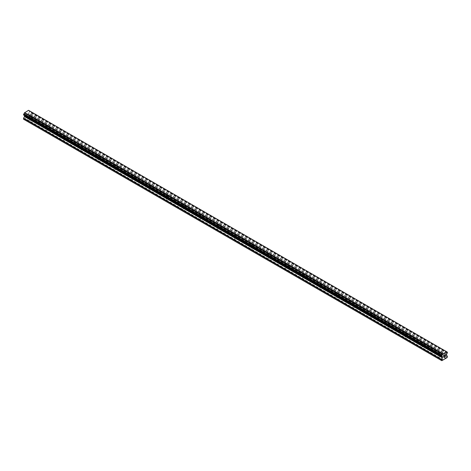 <?xml version="1.0" encoding="UTF-8"?>
<svg xmlns="http://www.w3.org/2000/svg" width="471" height="471" viewBox="0 0 471 471"><rect width="100%" height="100%" fill="white"/><g stroke="black" fill="none" stroke-linecap="round" stroke-linejoin="round"><path stroke-width="0.35" stroke-dasharray="2.35 1.77" d="M439.508 353.026A0.977 0.565 180 0 1 439.219 352.626A0.977 0.565 180 0 1 439.826 352.102A0.977 0.565 180 0 1 440.891 352.226A0.977 0.565 180 0 1 441.18 352.626A0.977 0.565 180 0 1 440.573 353.15A0.977 0.565 180 0 1 439.508 353.026M440.891 356.288A0.977 0.565 0 0 0 439.826 356.164A0.977 0.565 0 0 0 439.219 356.688A0.977 0.565 0 0 0 439.508 357.089A0.977 0.565 0 0 0 440.573 357.212A0.977 0.565 0 0 0 441.18 356.688A0.977 0.565 0 0 0 440.891 356.288M422.452 343.176A0.977 0.565 180 0 1 422.163 342.776A0.977 0.565 180 0 1 422.77 342.258A0.977 0.565 180 0 1 423.835 342.376A0.977 0.565 180 0 1 424.124 342.776A0.977 0.565 180 0 1 423.517 343.3A0.977 0.565 180 0 1 422.452 343.176M423.835 346.438A0.977 0.565 0 0 0 422.77 346.32A0.977 0.565 0 0 0 422.163 346.839A0.977 0.565 0 0 0 422.452 347.239A0.977 0.565 0 0 0 423.517 347.363A0.977 0.565 0 0 0 424.124 346.839A0.977 0.565 0 0 0 423.835 346.438M405.39 333.327A0.977 0.565 180 0 1 405.101 332.932A0.977 0.565 180 0 1 405.708 332.408A0.977 0.565 180 0 1 406.779 332.532A0.977 0.565 180 0 1 407.062 332.932A0.977 0.565 180 0 1 406.461 333.45A0.977 0.565 180 0 1 405.39 333.327M406.779 336.594A0.977 0.565 0 0 0 405.708 336.471A0.977 0.565 0 0 0 405.101 336.995A0.977 0.565 0 0 0 405.39 337.389A0.977 0.565 0 0 0 406.461 337.513A0.977 0.565 0 0 0 407.062 336.995A0.977 0.565 0 0 0 406.779 336.594M388.334 323.483A0.977 0.565 180 0 1 388.045 323.082A0.977 0.565 180 0 1 388.652 322.558A0.977 0.565 180 0 1 389.717 322.682A0.977 0.565 180 0 1 390.006 323.082A0.977 0.565 180 0 1 389.399 323.606A0.977 0.565 180 0 1 388.334 323.483M389.717 326.744A0.977 0.565 0 0 0 388.652 326.621A0.977 0.565 0 0 0 388.045 327.145A0.977 0.565 0 0 0 388.334 327.545A0.977 0.565 0 0 0 389.399 327.669A0.977 0.565 0 0 0 390.006 327.145A0.977 0.565 0 0 0 389.717 326.744M371.272 313.633A0.977 0.565 180 0 1 370.989 313.233A0.977 0.565 180 0 1 371.59 312.709A0.977 0.565 180 0 1 372.661 312.832A0.977 0.565 180 0 1 372.95 313.233A0.977 0.565 180 0 1 372.343 313.757A0.977 0.565 180 0 1 371.272 313.633M372.661 316.895A0.977 0.565 0 0 0 371.59 316.771A0.977 0.565 0 0 0 370.989 317.295A0.977 0.565 0 0 0 371.272 317.695A0.977 0.565 0 0 0 372.343 317.819A0.977 0.565 0 0 0 372.95 317.295A0.977 0.565 0 0 0 372.661 316.895M354.216 303.783A0.977 0.565 180 0 1 353.927 303.383A0.977 0.565 180 0 1 354.533 302.859A0.977 0.565 180 0 1 355.599 302.983A0.977 0.565 180 0 1 355.888 303.383A0.977 0.565 180 0 1 355.281 303.907A0.977 0.565 180 0 1 354.216 303.783M355.599 307.045A0.977 0.565 0 0 0 354.533 306.921A0.977 0.565 0 0 0 353.927 307.445A0.977 0.565 0 0 0 354.216 307.846A0.977 0.565 0 0 0 355.281 307.969A0.977 0.565 0 0 0 355.888 307.445A0.977 0.565 0 0 0 355.599 307.045M337.159 293.933A0.977 0.565 180 0 1 336.871 293.533A0.977 0.565 180 0 1 337.477 293.015A0.977 0.565 180 0 1 338.543 293.133A0.977 0.565 180 0 1 338.832 293.533A0.977 0.565 180 0 1 338.225 294.057A0.977 0.565 180 0 1 337.159 293.933M338.543 297.195A0.977 0.565 0 0 0 337.477 297.077A0.977 0.565 0 0 0 336.871 297.595A0.977 0.565 0 0 0 337.159 297.996A0.977 0.565 0 0 0 338.225 298.119A0.977 0.565 0 0 0 338.832 297.595A0.977 0.565 0 0 0 338.543 297.195M320.097 284.09A0.977 0.565 180 0 1 319.809 283.689A0.977 0.565 180 0 1 320.415 283.165A0.977 0.565 180 0 1 321.487 283.289A0.977 0.565 180 0 1 321.77 283.689A0.977 0.565 180 0 1 321.169 284.207A0.977 0.565 180 0 1 320.097 284.09M321.487 287.351A0.977 0.565 0 0 0 320.415 287.228A0.977 0.565 0 0 0 319.809 287.752A0.977 0.565 0 0 0 320.097 288.152A0.977 0.565 0 0 0 321.169 288.27A0.977 0.565 0 0 0 321.77 287.752A0.977 0.565 0 0 0 321.487 287.351M303.041 274.24A0.977 0.565 180 0 1 302.753 273.839A0.977 0.565 180 0 1 303.359 273.315A0.977 0.565 180 0 1 304.425 273.439A0.977 0.565 180 0 1 304.713 273.839A0.977 0.565 180 0 1 304.107 274.363A0.977 0.565 180 0 1 303.041 274.24M304.425 277.501A0.977 0.565 0 0 0 303.359 277.378A0.977 0.565 0 0 0 302.753 277.902A0.977 0.565 0 0 0 303.041 278.302A0.977 0.565 0 0 0 304.107 278.426A0.977 0.565 0 0 0 304.713 277.902A0.977 0.565 0 0 0 304.425 277.501M285.979 264.39A0.977 0.565 180 0 1 285.697 263.99A0.977 0.565 180 0 1 286.297 263.466A0.977 0.565 180 0 1 287.369 263.589A0.977 0.565 180 0 1 287.657 263.99A0.977 0.565 180 0 1 287.051 264.514A0.977 0.565 180 0 1 285.979 264.39M287.369 267.652A0.977 0.565 0 0 0 286.297 267.528A0.977 0.565 0 0 0 285.697 268.052A0.977 0.565 0 0 0 285.979 268.452A0.977 0.565 0 0 0 287.051 268.576A0.977 0.565 0 0 0 287.657 268.052A0.977 0.565 0 0 0 287.369 267.652M268.923 254.54A0.977 0.565 180 0 1 268.635 254.14A0.977 0.565 180 0 1 269.241 253.616A0.977 0.565 180 0 1 270.307 253.739A0.977 0.565 180 0 1 270.595 254.14A0.977 0.565 180 0 1 269.989 254.664A0.977 0.565 180 0 1 268.923 254.54M270.307 257.802A0.977 0.565 0 0 0 269.241 257.678A0.977 0.565 0 0 0 268.635 258.202A0.977 0.565 0 0 0 268.923 258.603A0.977 0.565 0 0 0 269.989 258.726A0.977 0.565 0 0 0 270.595 258.202A0.977 0.565 0 0 0 270.307 257.802M251.867 244.69A0.977 0.565 180 0 1 251.579 244.29A0.977 0.565 180 0 1 252.185 243.772A0.977 0.565 180 0 1 253.251 243.89A0.977 0.565 180 0 1 253.539 244.29A0.977 0.565 180 0 1 252.933 244.814A0.977 0.565 180 0 1 251.867 244.69M253.251 247.952A0.977 0.565 0 0 0 252.185 247.834A0.977 0.565 0 0 0 251.579 248.352A0.977 0.565 0 0 0 251.867 248.753A0.977 0.565 0 0 0 252.933 248.876A0.977 0.565 0 0 0 253.539 248.352A0.977 0.565 0 0 0 253.251 247.952M234.805 234.846A0.977 0.565 180 0 1 234.523 234.446A0.977 0.565 180 0 1 235.123 233.922A0.977 0.565 180 0 1 236.195 234.046A0.977 0.565 180 0 1 236.477 234.446A0.977 0.565 180 0 1 235.877 234.964A0.977 0.565 180 0 1 234.805 234.846M236.195 238.108A0.977 0.565 0 0 0 235.123 237.985A0.977 0.565 0 0 0 234.523 238.509A0.977 0.565 0 0 0 234.805 238.909A0.977 0.565 0 0 0 235.877 239.027A0.977 0.565 0 0 0 236.477 238.509A0.977 0.565 0 0 0 236.195 238.108M217.749 224.997A0.977 0.565 180 0 1 217.461 224.596A0.977 0.565 180 0 1 218.067 224.072A0.977 0.565 180 0 1 219.133 224.196A0.977 0.565 180 0 1 219.421 224.596A0.977 0.565 180 0 1 218.815 225.12A0.977 0.565 180 0 1 217.749 224.997M219.133 228.258A0.977 0.565 0 0 0 218.067 228.135A0.977 0.565 0 0 0 217.461 228.659A0.977 0.565 0 0 0 217.749 229.059A0.977 0.565 0 0 0 218.815 229.183A0.977 0.565 0 0 0 219.421 228.659A0.977 0.565 0 0 0 219.133 228.258M200.693 215.147A0.977 0.565 180 0 1 200.405 214.747A0.977 0.565 180 0 1 201.011 214.223A0.977 0.565 180 0 1 202.077 214.346A0.977 0.565 180 0 1 202.365 214.747A0.977 0.565 180 0 1 201.759 215.271A0.977 0.565 180 0 1 200.693 215.147M202.077 218.409A0.977 0.565 0 0 0 201.011 218.285A0.977 0.565 0 0 0 200.405 218.809A0.977 0.565 0 0 0 200.693 219.209A0.977 0.565 0 0 0 201.759 219.333A0.977 0.565 0 0 0 202.365 218.809A0.977 0.565 0 0 0 202.077 218.409M183.631 205.297A0.977 0.565 180 0 1 183.343 204.897A0.977 0.565 180 0 1 183.949 204.373A0.977 0.565 180 0 1 185.021 204.496A0.977 0.565 180 0 1 185.303 204.897A0.977 0.565 180 0 1 184.703 205.421A0.977 0.565 180 0 1 183.631 205.297M185.021 208.559A0.977 0.565 0 0 0 183.949 208.435A0.977 0.565 0 0 0 183.343 208.959A0.977 0.565 0 0 0 183.631 209.36A0.977 0.565 0 0 0 184.703 209.483A0.977 0.565 0 0 0 185.303 208.959A0.977 0.565 0 0 0 185.021 208.559M166.575 195.447A0.977 0.565 180 0 1 166.287 195.047A0.977 0.565 180 0 1 166.893 194.529A0.977 0.565 180 0 1 167.959 194.647A0.977 0.565 180 0 1 168.247 195.047A0.977 0.565 180 0 1 167.641 195.571A0.977 0.565 180 0 1 166.575 195.447M167.959 198.715A0.977 0.565 0 0 0 166.893 198.591A0.977 0.565 0 0 0 166.287 199.109A0.977 0.565 0 0 0 166.575 199.51A0.977 0.565 0 0 0 167.641 199.633A0.977 0.565 0 0 0 168.247 199.109A0.977 0.565 0 0 0 167.959 198.715M149.513 185.603A0.977 0.565 180 0 1 149.23 185.203A0.977 0.565 180 0 1 149.831 184.679A0.977 0.565 180 0 1 150.903 184.803A0.977 0.565 180 0 1 151.191 185.203A0.977 0.565 180 0 1 150.585 185.721A0.977 0.565 180 0 1 149.513 185.603M150.903 188.865A0.977 0.565 0 0 0 149.831 188.741A0.977 0.565 0 0 0 149.23 189.265A0.977 0.565 0 0 0 149.513 189.666A0.977 0.565 0 0 0 150.585 189.784A0.977 0.565 0 0 0 151.191 189.265A0.977 0.565 0 0 0 150.903 188.865M132.457 175.754A0.977 0.565 180 0 1 132.168 175.353A0.977 0.565 180 0 1 132.775 174.829A0.977 0.565 180 0 1 133.841 174.953A0.977 0.565 180 0 1 134.129 175.353A0.977 0.565 180 0 1 133.523 175.877A0.977 0.565 180 0 1 132.457 175.754M133.841 179.015A0.977 0.565 0 0 0 132.775 178.892A0.977 0.565 0 0 0 132.168 179.416A0.977 0.565 0 0 0 132.457 179.816A0.977 0.565 0 0 0 133.523 179.94A0.977 0.565 0 0 0 134.129 179.416A0.977 0.565 0 0 0 133.841 179.015M115.401 165.904A0.977 0.565 180 0 1 115.112 165.504A0.977 0.565 180 0 1 115.719 164.98A0.977 0.565 180 0 1 116.784 165.103A0.977 0.565 180 0 1 117.073 165.504A0.977 0.565 180 0 1 116.467 166.028A0.977 0.565 180 0 1 115.401 165.904M116.784 169.166A0.977 0.565 0 0 0 115.719 169.042A0.977 0.565 0 0 0 115.112 169.566A0.977 0.565 0 0 0 115.401 169.966A0.977 0.565 0 0 0 116.467 170.09A0.977 0.565 0 0 0 117.073 169.566A0.977 0.565 0 0 0 116.784 169.166M98.339 156.054A0.977 0.565 180 0 1 98.05 155.654A0.977 0.565 180 0 1 98.657 155.136A0.977 0.565 180 0 1 99.728 155.253A0.977 0.565 180 0 1 100.011 155.654A0.977 0.565 180 0 1 99.41 156.178A0.977 0.565 180 0 1 98.339 156.054M99.728 159.316A0.977 0.565 0 0 0 98.657 159.198A0.977 0.565 0 0 0 98.05 159.716A0.977 0.565 0 0 0 98.339 160.116A0.977 0.565 0 0 0 99.41 160.24A0.977 0.565 0 0 0 100.011 159.716A0.977 0.565 0 0 0 99.728 159.316M81.283 146.204A0.977 0.565 180 0 1 80.994 145.81A0.977 0.565 180 0 1 81.601 145.286A0.977 0.565 180 0 1 82.666 145.409A0.977 0.565 180 0 1 82.955 145.81A0.977 0.565 180 0 1 82.348 146.328A0.977 0.565 180 0 1 81.283 146.204M82.666 149.472A0.977 0.565 0 0 0 81.601 149.348A0.977 0.565 0 0 0 80.994 149.872A0.977 0.565 0 0 0 81.283 150.267A0.977 0.565 0 0 0 82.348 150.39A0.977 0.565 0 0 0 82.955 149.872A0.977 0.565 0 0 0 82.666 149.472M64.221 136.36A0.977 0.565 180 0 1 63.938 135.96A0.977 0.565 180 0 1 64.539 135.436A0.977 0.565 180 0 1 65.61 135.56A0.977 0.565 180 0 1 65.899 135.96A0.977 0.565 180 0 1 65.292 136.484A0.977 0.565 180 0 1 64.221 136.36M65.61 139.622A0.977 0.565 0 0 0 64.539 139.498A0.977 0.565 0 0 0 63.938 140.022A0.977 0.565 0 0 0 64.221 140.423A0.977 0.565 0 0 0 65.292 140.546A0.977 0.565 0 0 0 65.899 140.022A0.977 0.565 0 0 0 65.61 139.622M47.165 126.511A0.977 0.565 180 0 1 46.876 126.11A0.977 0.565 180 0 1 47.483 125.586A0.977 0.565 180 0 1 48.548 125.71A0.977 0.565 180 0 1 48.837 126.11A0.977 0.565 180 0 1 48.23 126.634A0.977 0.565 180 0 1 47.165 126.511M48.548 129.772A0.977 0.565 0 0 0 47.483 129.649A0.977 0.565 0 0 0 46.876 130.173A0.977 0.565 0 0 0 47.165 130.573A0.977 0.565 0 0 0 48.23 130.697A0.977 0.565 0 0 0 48.837 130.173A0.977 0.565 0 0 0 48.548 129.772M30.109 116.661A0.977 0.565 180 0 1 29.82 116.26A0.977 0.565 180 0 1 30.427 115.736A0.977 0.565 180 0 1 31.492 115.86A0.977 0.565 180 0 1 31.781 116.26A0.977 0.565 180 0 1 31.174 116.784A0.977 0.565 180 0 1 30.109 116.661M31.492 119.922A0.977 0.565 0 0 0 30.427 119.799A0.977 0.565 0 0 0 29.82 120.323A0.977 0.565 0 0 0 30.109 120.723A0.977 0.565 0 0 0 31.174 120.847A0.977 0.565 0 0 0 31.781 120.323A0.977 0.565 0 0 0 31.492 119.922M444.283 355.428L443.647 355.793L443.647 357.047M444.718 355.499L444.824 355.181M445.295 354.969L444.818 355.175M445.272 355.105L444.648 356.47M27.277 113.694L27.277 114.194L27.277 113.694L26.717 114.017L27.277 113.694M27.277 114.194L26.971 114.371L27.277 114.194M27.277 114.276L27.277 114.777L27.277 114.276M27.277 114.777L26.717 115.101L27.277 114.777M26.717 115.183L27.347 114.818L27.347 113.564L26.717 113.929L27.353 113.564L27.353 114.824L26.717 115.183M25.946 114.376L25.946 115.63L25.946 114.376M23.55 119.216L23.868 119.399L29.202 116.325L29.52 114.883L28.566 114.247L28.666 112.987A0.842 0.489 -60 0 1 29.178 112.098L29.52 111.486L29.178 110.767A0.842 0.489 -60 0 1 28.837 110.773A0.842 0.489 -60 0 1 28.666 110.473L28.525 110.308M23.585 115.012L23.891 115.148A0.842 0.489 -60 0 1 24.239 115.148A0.842 0.489 -60 0 1 24.404 115.442L24.539 115.566M446.484 351.613L28.631 110.367L446.561 351.66M445.648 358.466L27.718 117.179M443.282 359.832L25.352 118.545M445.754 358.284L27.824 116.996M446.013 358.137L28.083 116.843M446.119 358.195L28.189 116.908M447.132 357.613L29.202 116.325M447.45 357.059L29.52 115.772M447.403 356.058L29.473 114.771M446.496 355.54L28.566 114.247L446.496 355.54M446.537 354.392L28.607 113.099M446.596 354.274L28.666 112.987M447.415 352.196L29.485 110.903M446.596 351.719L29.249 110.767L446.596 351.719M29.178 110.767L446.596 351.766L28.666 110.473M23.891 115.148L441.822 356.435L24.404 115.442M442.393 356.788L24.504 115.519L442.351 356.765M24.439 115.489L441.792 356.447L24.463 115.495M441.798 360.692L23.868 119.399M442.811 360.103L24.881 118.816M442.917 359.921L24.987 118.633M443.176 359.773L25.246 118.486M447.45 356.17L29.52 114.883M446.449 355.428L28.519 114.141M446.449 354.634L28.519 113.34M446.496 354.463L28.566 113.175M447.109 353.385L29.178 112.098M447.179 353.303L29.249 112.01M447.415 352.903L29.485 111.609M447.45 352.773L29.52 111.486M447.45 352.279L29.52 110.985M439.219 352.626L439.219 356.688M422.163 342.776L422.163 346.839M405.101 332.932L405.101 336.995M388.045 323.082L388.045 327.145M370.989 313.233L370.989 317.295M353.927 303.383L353.927 307.445M336.871 293.533L336.871 297.595M319.809 283.689L319.809 287.752M302.753 273.839L302.753 277.902M285.697 263.99L285.697 268.052M268.635 254.14L268.635 258.202M251.579 244.29L251.579 248.352M234.523 234.446L234.523 238.509M217.461 224.596L217.461 228.659M200.405 214.747L200.405 218.809M183.343 204.897L183.343 208.959M166.287 195.047L166.287 199.109M149.23 185.203L149.23 189.265M132.168 175.353L132.168 179.416M115.112 165.504L115.112 169.566M98.05 155.654L98.05 159.716M80.994 145.81L80.994 149.872M63.938 135.96L63.938 140.022M46.876 126.11L46.876 130.173M29.82 116.26L29.82 120.323M31.781 116.26L31.781 120.323M48.837 126.11L48.837 130.173M65.899 135.96L65.899 140.022M82.955 145.81L82.955 149.872M100.011 155.654L100.011 159.716M117.073 165.504L117.073 169.566M134.129 175.353L134.129 179.416M151.191 185.203L151.191 189.265M168.247 195.047L168.247 199.109M185.303 204.897L185.303 208.959M202.365 214.747L202.365 218.809M219.421 224.596L219.421 228.659M236.477 234.446L236.477 238.509M253.539 244.29L253.539 248.352M270.595 254.14L270.595 258.202M287.657 263.99L287.657 268.052M304.713 273.839L304.713 277.902M321.77 283.689L321.77 287.752M338.832 293.533L338.832 297.595M355.888 303.383L355.888 307.445M372.95 313.233L372.95 317.295M390.006 323.082L390.006 327.145M407.062 332.932L407.062 336.995M424.124 342.776L424.124 346.839M441.18 352.626L441.18 356.688M446.761 352.061L28.837 110.773M442.163 356.435L24.239 115.148"/><path stroke-width="0.71" d="M443.723 355.835L443.723 356.341L444.283 355.511L443.723 355.835M443.723 356.341L444.029 356.164L443.723 356.335M443.723 356.423L443.723 356.924L443.723 356.423M443.723 356.924L444.283 356.6L443.723 356.924M443.647 357.047L444.283 356.682L443.653 357.047L443.653 355.793L444.283 355.428M444.712 355.499L445.295 354.963M445.295 355.334L445.142 355.658L445.295 355.334M445.142 355.658L444.807 356.3L445.142 355.658M444.807 356.3L445.401 355.958L444.801 356.3M444.648 356.47L445.395 356.041L444.653 356.47L445.272 355.216L444.836 355.246L445.272 355.105M441.822 356.435A0.842 0.489 -60 0 1 442.163 356.435A0.842 0.489 -60 0 1 442.334 356.735L441.48 356.223L441.822 355.11A0.842 0.489 -60 0 0 442.334 354.221L446.596 351.766A0.842 0.489 -60 0 0 446.761 352.061A0.842 0.489 -60 0 0 447.109 352.061L447.45 352.279L447.109 353.385A0.842 0.489 -60 0 0 446.596 354.274L446.496 355.54L447.45 356.17L447.132 357.613L441.798 360.692L441.48 359.614L442.434 357.883L24.504 116.596L23.597 118.156L23.55 119.216L441.48 360.503M442.434 357.883L442.334 356.735M24.539 115.566L24.504 116.596M23.821 115.148L441.751 356.435L23.821 115.148M446.455 351.602L28.525 110.308L24.404 112.934A0.842 0.489 -60 0 1 23.891 113.823L23.585 115.012L441.515 356.306M447.179 352.061L446.596 351.719L447.179 352.061M442.475 353.898L24.545 112.61M442.334 354.221L24.404 112.934M447.109 352.061L446.596 351.766M442.369 354.074L24.439 112.787M441.822 355.11L23.891 113.823M441.751 355.193L23.821 113.905M441.515 355.599L23.585 114.306M441.48 355.723L23.55 114.435M441.48 356.223L23.55 114.93M442.481 356.924L24.551 115.63M442.481 357.719L24.551 116.425M441.527 359.45L23.597 118.156M441.48 359.614L23.55 118.327"/></g></svg>
